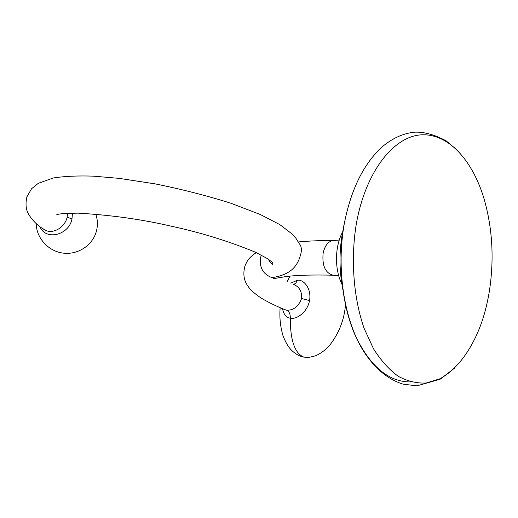<?xml version="1.0" encoding="UTF-8"?>
<svg xmlns="http://www.w3.org/2000/svg" width="518" height="518" viewBox="0 0 518 518"><rect width="100%" height="100%" fill="white"/><g stroke="black" fill="none" stroke-linecap="round" stroke-linejoin="round"><path stroke-width="0.78" d="M410.91 381.954C388.876 382.154 370.344 366.712 355.316 335.619C341.776 305.024 337.322 261.843 344.205 223.653M489.685 289.096C487.911 300.88 485.211 312.056 481.591 322.623C472.176 348.938 457.42 369.425 439.769 378.833L426.113 383.016C416.712 383.475 407.407 381.229 398.2 376.275C389.219 369.735 381.015 360.619 373.575 348.918L364.128 328.367C353.451 297.766 350.498 258.987 356.384 223.478C365.546 172.118 393.207 136.881 420.603 134.894C448.122 132.822 472.727 160.302 484.233 199.404C492.34 228.024 494.159 257.919 489.685 289.096M343.822 226.321C339.076 247.397 338.766 268.525 342.877 289.698M342.605 232.07C334.783 246.218 334.434 269.509 341.822 283.864M294.47 284.855C299.65 287.244 302.026 291.809 301.606 298.543C298.426 306.585 293.453 310.47 286.687 310.191L284.751 309.615M261.325 255.063L260.412 258.139C259.46 267.864 263.306 274.359 271.944 277.616C293.369 274.579 298.413 263.364 300.952 253.438C301.884 249.08 301.262 245.765 299.1 243.486L296.063 238.461L292.366 234.194L279.849 224.618L260.34 214.53L230.873 203.231C207.226 195.765 182.038 189.323 155.309 183.903L119.043 178.354L93.337 176.152C77.927 175.621 64.608 176.23 53.38 177.965L38.293 183.307L31.553 188.766L26.93 196.788C25.272 204.021 25.926 210.004 28.891 214.724C33.074 221.328 38.559 226.489 45.338 230.193L43.227 228.865M290.799 283.152L297.403 280.225C303.703 279.286 311.726 288.5 309.531 300.582C307.297 312.619 296.16 319.768 290.287 318.201C286.208 317.553 283.631 314.387 282.543 308.709M67.605 213.228L67.139 217.113C65.151 227.143 53.27 234.447 45.338 230.193L43.195 228.846M72.455 213.099L71.989 218.972C68.959 235.347 45.403 240.922 39.938 226.599M339.271 240.048L333.883 240.469C328.561 240.883 324.974 245.131 323.122 253.205C322.015 265.792 325.349 273.128 333.139 275.213L333.385 275.22M301.606 298.543L309.531 300.582M286.687 310.191C289.219 311.415 290.423 314.083 290.287 318.201C290.294 340.203 294.703 353.121 303.516 356.96L305.102 357.284C307.601 357.148 306.183 358.32 315.579 355.775C321.031 353.36 325.828 349.728 329.979 344.884C339.109 333.003 344.282 319.593 345.512 304.649M293.738 284.518L295.901 283.055L297.403 280.225M67.139 217.113L71.989 218.972M455.005 367.799L440.073 379.273L416.912 385.852L403.095 384.149C387.574 379.344 374.132 367.942 362.768 349.954C343.693 318.317 336.247 267.955 344.328 223.439C351.01 189.471 363.565 163.992 381.986 147.008C392.398 138.17 403.392 133.217 414.97 132.148C424.371 131.857 434.777 134.764 446.199 140.87L457.491 150.324M338.727 275.783L333.197 275.213M284.414 309.479L285.535 309.932C275.718 305.95 267.495 301.929 260.871 297.876C251.483 291.42 249.631 288.558 247.869 286.065C243.797 280.387 242.838 273.634 245.008 265.805C247.468 260.437 248.575 257.86 256.3 252.609M333.139 275.213C312.645 274.702 296.879 275.162 285.845 276.586L273.672 278.632M333.883 240.469C320.551 240.475 308.689 240.967 298.303 241.938M290.022 276.126L287.25 281.404M280.167 307.705C279.344 317.262 280.309 326.664 283.055 335.897C287.691 347.5 291.582 351.379 298.698 355.516C304.603 357.731 302.616 356.734 305.102 357.284M268.454 259.214C269.613 262.147 271.108 263.869 272.947 264.381L272.533 262.568L267.987 258.903L255.523 252.247C228.296 241.058 200.065 232.342 170.823 226.107C141.874 219.36 110.891 215.035 77.875 213.131L63.047 213.539L56.818 214.458M96.575 230.497C93.285 244.58 78.788 254.811 63.811 253.192C48.834 251.716 36.37 238.416 36.202 223.601M95.798 214.128C97.513 219.282 97.831 224.488 96.743 229.752"/></g></svg>
